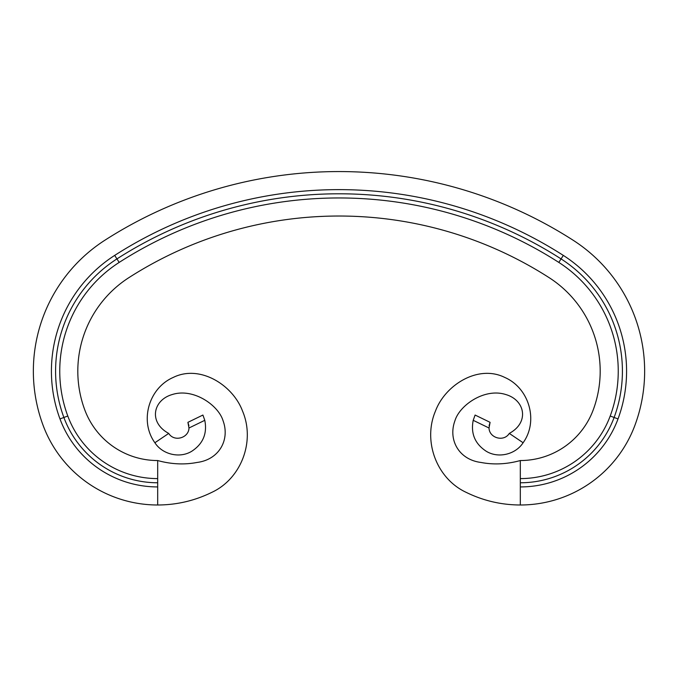 <?xml version="1.0" encoding="UTF-8"?>
<svg xmlns="http://www.w3.org/2000/svg" width="678" height="678" viewBox="0 0 678 678"><rect width="100%" height="100%" fill="white"/><g stroke="black" fill="none" stroke-linecap="round" stroke-linejoin="round"><path stroke-width="1.02" d="M345.161 216.07A389.002 389.002 0 0 1 345.712 216.079M348.424 216.138A389.002 389.002 0 0 1 348.907 216.146A389.002 389.002 0 0 1 349.085 216.155M349.679 216.172A389.002 389.002 0 0 1 349.882 216.172A389.002 389.002 0 0 1 350.543 216.197M319.728 216.502L322.431 216.375M330.093 216.129A389.002 389.002 0 0 1 331.195 216.104M352.051 216.24A389.002 389.002 0 0 1 352.713 216.265L356.026 216.392M356.103 216.401A389.002 389.002 0 0 1 356.764 216.426M59.978 418.919A137.541 137.541 0 0 1 114.684 255.403A415.394 415.394 0 0 1 563.316 255.403L558.816 262.411A129.201 129.201 0 0 1 610.208 416.021A95.861 95.861 0 0 1 520.314 478.6L520.314 460.54A77.8 77.8 0 0 0 593.275 409.749A111.141 111.141 0 0 0 549.061 277.616A389.002 389.002 0 0 0 128.939 277.616A111.141 111.141 0 0 0 84.725 409.749A77.8 77.8 0 0 0 157.686 460.54C171.203 464.26 184.34 464.896 197.086 462.447C219.248 459.642 230.088 439.675 223.054 420.716C218.418 405.224 193.399 387.731 172.263 394.528C152.991 400.003 148.296 422.411 168.712 433.411L154.889 442.742C139.253 421.123 148.719 388.087 173.263 377.426C199.891 364.222 232.893 385.036 242.554 411.122C255.36 441.2 241.376 478.592 211.858 492.338C194.772 500.72 176.721 504.94 157.686 504.991L157.686 486.931A104.2 104.2 0 0 1 59.978 418.919L63.885 417.47A100.03 100.03 0 0 0 157.686 482.77M358.272 216.502A389.002 389.002 0 0 1 358.933 216.536L362.247 216.723M362.323 216.723A389.002 389.002 0 0 1 362.984 216.765M339.898 216.028L341.636 216.036M326.415 216.231A389.002 389.002 0 0 1 327.076 216.206M332.034 216.087A389.002 389.002 0 0 1 333.466 216.062M334.11 216.053A389.002 389.002 0 0 1 336.958 216.028M337.195 216.028A389.002 389.002 0 0 1 337.983 216.028A389.002 389.002 0 0 1 344.297 216.062L344.899 216.07M338.847 216.019L340.102 216.028M341.381 216.028L343.382 216.045M315.202 216.748A389.002 389.002 0 0 1 315.863 216.714A389.002 389.002 0 0 1 318.787 216.553M558.816 262.411A407.063 407.063 0 0 0 119.184 262.411A129.201 129.201 0 0 0 67.792 416.021A95.861 95.861 0 0 0 157.686 478.6L157.686 460.54M563.316 255.403A137.541 137.541 0 0 1 618.022 418.919A104.2 104.2 0 0 1 520.314 486.931L520.314 504.991A122.26 122.26 0 0 0 634.964 425.191A155.601 155.601 0 0 0 573.071 240.198A433.454 433.454 0 0 0 104.929 240.198A155.601 155.601 0 0 0 43.036 425.191A122.26 122.26 0 0 0 157.686 504.991M618.022 418.919L614.115 417.47A133.371 133.371 0 0 0 561.062 258.903A411.232 411.232 0 0 0 116.938 258.903A133.371 133.371 0 0 0 63.885 417.47L67.792 416.021M157.686 478.6L157.686 486.931M168.712 433.411C174.195 442.327 188.831 437.929 188.967 428.004L187.916 422.335L202.908 415.046L204.79 420.318C207.375 433.53 203.044 443.836 191.781 451.243C179.602 458.769 162.322 454.353 154.889 442.742M187.916 422.335L188.908 425.691M188.967 428.004L204.79 420.318L202.908 415.046M610.208 416.021L614.115 417.47A100.03 100.03 0 0 1 520.314 482.77M520.314 478.6L520.314 486.931M520.314 504.991C501.279 504.94 483.228 500.72 466.142 492.338C436.624 478.592 422.64 441.2 435.445 411.122C445.107 385.036 478.109 364.222 504.737 377.426C529.281 388.087 538.747 421.123 523.111 442.742L509.288 433.411C503.805 442.327 489.169 437.929 489.033 428.004L490.084 422.335L475.092 415.046L473.21 420.318C470.625 433.53 474.956 443.836 486.219 451.243C498.398 458.769 515.678 454.353 523.111 442.742M520.314 460.54C506.797 464.26 493.66 464.896 480.914 462.447C458.752 459.642 447.912 439.675 454.946 420.716C459.582 405.224 484.6 387.731 505.737 394.528C525.009 400.003 529.704 422.411 509.288 433.411M490.084 422.335L489.092 425.691M489.033 428.004L473.21 420.318L475.092 415.046M345.551 216.079L349.882 216.172M329.059 216.146L333.39 216.062M320.457 216.468L324.533 216.29M334.288 216.053L336.11 216.036M114.684 255.403L119.184 262.411"/></g></svg>
